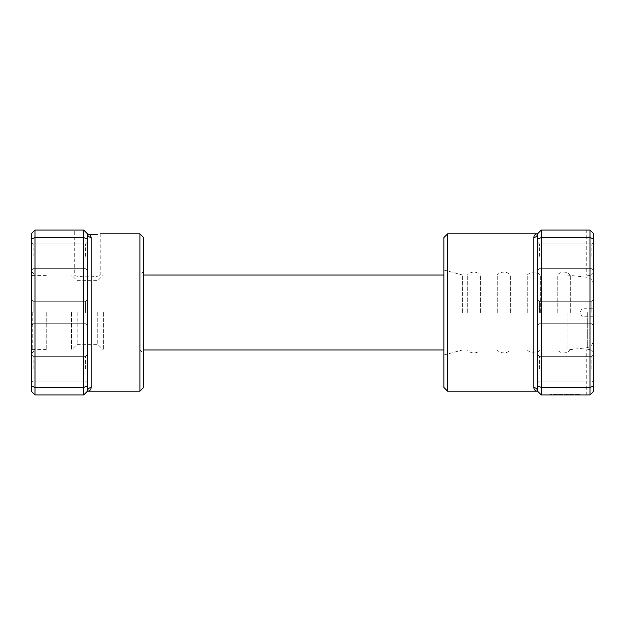 <?xml version="1.0" encoding="UTF-8"?>
<svg xmlns="http://www.w3.org/2000/svg" width="625" height="625" viewBox="0 0 625 625"><rect width="100%" height="100%" fill="white"/><g stroke="black" fill="none" stroke-linecap="round" stroke-linejoin="round"><path stroke-width="0.47" stroke-dasharray="3.12 2.34" d="M91.203 387.609A3.75 3.578 0 0 0 87.453 391.188L87.453 233.812L83.711 230.07L83.711 394.93L87.453 391.188L87.453 233.812L83.711 230.07L74.711 230.07L83.711 230.07L87.453 233.812L87.453 391.188C89.516 391.195 90.766 390 91.203 387.609L91.203 237.391L90.047 234.812L94.148 234.562M85.578 312.5L85.578 301.258L85.578 312.5M31.25 312.5L31.25 271.281L31.25 312.5M33.125 312.5L33.125 301.258L33.125 312.5M31.25 271.281L35 275.031L35 312.5L35 275.031L74.711 275.031C73.922 277.438 100.992 277.438 100.195 275.031C100.984 277.438 73.922 277.438 74.711 275.031L74.711 230.07M95.758 234.406L97.414 234.219M143.656 271.281L143.656 312.5L143.656 271.281L139.914 275.031L139.914 312.5L139.914 275.031L100.195 275.031L100.195 233.812M87.453 368.703L87.453 382.945L87.453 368.703M85.578 368.703L85.578 356.336L85.578 368.703M87.453 256.297L87.453 242.055L87.453 256.297M85.578 256.297L85.578 243.93L85.578 256.297M31.25 368.703L31.25 382.945L31.25 368.703M33.125 368.703L33.125 356.336L33.125 368.703M31.25 256.297L31.25 242.055L31.25 256.297M33.125 256.297L33.125 243.93L33.125 256.297M143.656 387.438L143.656 237.562M139.914 233.812L139.914 391.188M87.453 385.891L83.711 387.438L35 387.438L35 230.07L31.25 233.812L31.25 391.188L35 394.93L35 387.438L31.25 385.891M87.453 239.109L83.711 237.562L35 237.562L31.25 239.109M83.711 230.07L35 230.07M83.711 394.93L35 394.93M87.453 312.5L87.453 325.617L87.453 312.5M139.914 312.5L139.914 349.969L139.914 312.5M35 312.5L35 349.969L35 312.5M87.453 233.812A3.75 3.578 -0 0 0 91.203 237.391M593.297 312.5L593.297 340.344L593.297 312.5M582.055 312.5L582.055 308.75L582.055 312.5M567.062 312.5L567.062 349.969L567.062 312.5M103.383 312.5L103.383 349.969L103.383 312.5M97.758 312.5L97.758 344.352L97.758 312.5M77.148 312.5L77.148 344.352L77.148 312.5M71.531 312.5L71.531 349.969L71.531 312.5M46.234 312.5L46.234 349.969L46.234 312.5M32.75 312.5L32.75 349.594L32.75 312.5M537.547 312.5L537.547 391.188A3.75 3.578 180 0 0 533.797 387.609C534.242 390 535.484 391.195 537.547 391.188L537.547 312.5M539.422 312.5L539.422 301.258L539.422 312.5M593.75 312.5L593.75 233.812L593.75 312.5M591.875 312.5L591.875 301.258L591.875 312.5M443.875 237.562L443.875 387.438M462.609 312.5L462.609 275.031L462.609 312.5M572.633 394.555L549.844 394.555L580.344 394.555L552.898 394.555L580.344 394.93L549.844 394.93L572.633 394.93M559.016 394.555L580.344 394.555L559.016 394.93M480.406 312.5L480.406 275.031L480.406 312.5M467.289 312.5L467.289 275.031L467.289 312.5M510.383 312.5L510.383 275.031L510.383 312.5M497.266 312.5L497.266 275.031L497.266 312.5M540.359 312.5L540.359 275.031L540.359 312.5M527.242 312.5L527.242 275.031L527.242 312.5M537.547 368.703L537.547 382.945L537.547 368.703M539.422 368.703L539.422 356.336L539.422 368.703M537.547 256.297L537.547 242.055L537.547 256.297M539.422 256.297L539.422 243.93L539.422 256.297M593.75 368.703L593.75 382.945L593.75 368.703M591.875 368.703L591.875 356.336L591.875 368.703M593.75 256.297L593.75 242.055L593.75 256.297M591.875 256.297L591.875 243.93L591.875 256.297M570.328 312.5L570.328 275.031L570.328 312.5M557.219 312.5L557.219 275.031L557.219 312.5M447.617 391.188L447.617 233.812M590 349.406L593.75 353.031L593.75 391.188L593.75 353.031L590 349.406L590 312.5L590 349.406C585.078 350.109 585.078 350.109 590 349.406C585.078 350.109 585.078 350.109 590 349.406M590 275.594C585.078 274.891 585.078 274.891 590 275.594C585.078 274.891 585.078 274.891 590 275.594L590 312.5L590 275.594L593.75 271.969L590 275.594M590 394.93L586.258 394.93L590 394.93L593.75 391.188L593.75 233.812L590 230.07L586.258 230.07L590 230.07L590 394.93L593.75 391.188L590 394.93L541.289 394.93L541.289 387.438L590 387.438L593.75 385.891M537.547 385.891L541.289 387.438L541.289 230.07L590 230.07L593.75 233.812L590 230.07M537.547 239.109L541.289 237.562L590 237.562L593.75 239.109M541.289 230.07L537.547 233.812A3.75 3.578 180 0 1 533.797 237.391C534.234 235 535.484 233.805 537.547 233.812L537.547 391.188L541.289 394.93M587.312 312.5L587.312 347.688L587.312 312.5M533.797 237.391L533.797 387.609M85.578 301.258L87.453 299.383L85.578 301.258L33.125 301.258L31.25 299.383L33.125 301.258L85.578 301.258M85.578 356.336L87.453 354.469L85.578 356.336L33.125 356.336L31.25 354.469L33.125 356.336L85.578 356.336M85.578 243.93L87.453 242.055L85.578 243.93L33.125 243.93L31.25 242.055L33.125 243.93L85.578 243.93M31.25 353.719L35 349.969L139.914 349.969L143.656 353.719M33.125 268.664L85.578 268.664L87.453 270.531L85.578 268.664L33.125 268.664L31.25 270.531L33.125 268.664M33.125 381.07L85.578 381.07L87.453 382.945L85.578 381.07L33.125 381.07L31.25 382.945L33.125 381.07M33.125 323.742L85.578 323.742L87.453 325.617L85.578 323.742L33.125 323.742L31.25 325.617L33.125 323.742M593.297 316.25L582.055 316.25L579.805 312.5L582.055 308.75L593.297 308.75M443.875 349.969L567.062 349.969L587.312 347.688C591.039 346.648 593.031 344.203 593.297 340.344M143.656 349.969L103.383 349.969L97.758 344.352L77.148 344.352L71.531 349.969L46.234 349.969M143.656 275.031L103.383 275.031L97.758 280.648L77.148 280.648L71.531 275.031L46.234 275.031M593.297 284.656C593.031 280.797 591.039 278.352 587.312 277.312L567.062 275.031L443.875 275.031M46.234 349.594L32.75 349.594L31.25 348.094M46.234 275.406L32.75 275.406L31.25 276.906M539.422 301.258L537.547 299.383L539.422 301.258L591.875 301.258L593.75 299.383L591.875 301.258L539.422 301.258M586.258 230.07L586.258 275.031L570.328 275.031C565.961 271.07 561.586 271.07 557.219 275.031L540.359 275.031C535.984 271.07 531.609 271.07 527.242 275.031L510.383 275.031L507.227 272.727C501.336 270.789 497.797 274.117 497.266 275.031L480.406 275.031C476.031 271.07 471.664 271.07 467.289 275.031L462.609 275.031L443.875 270.008M539.422 356.336L537.547 354.469L539.422 356.336L591.875 356.336L593.75 354.469L591.875 356.336L539.422 356.336M539.422 243.93L537.547 242.055L539.422 243.93L591.875 243.93L593.75 242.055L591.875 243.93L539.422 243.93M586.258 394.93L586.258 349.969L570.328 349.969C565.961 353.93 561.586 353.93 557.219 349.969L540.359 349.969C535.984 353.93 531.609 353.93 527.242 349.969L510.383 349.969L507.227 352.273C501.336 354.211 497.797 350.883 497.266 349.969L480.406 349.969L478.047 351.883C474.727 353.531 471.555 353.289 468.531 351.148L467.289 349.969L462.609 349.969L443.875 354.992M591.875 268.664L539.422 268.664L537.547 270.531L539.422 268.664L591.875 268.664L593.75 270.531L591.875 268.664M591.875 381.07L539.422 381.07L537.547 382.945L539.422 381.07L591.875 381.07L593.75 382.945L591.875 381.07M591.875 323.742L539.422 323.742L537.547 325.617L539.422 323.742L591.875 323.742L593.75 325.617L591.875 323.742"/><path stroke-width="0.94" d="M83.711 394.93L87.453 391.188A3.75 3.578 180 0 1 91.203 387.609C90.758 390 89.516 391.195 87.453 391.188L87.453 233.812L83.711 230.07L35 230.07L35 394.93L83.711 394.93L83.711 387.438L35 387.438L31.25 385.891L31.25 233.812L35 230.07M97.414 234.219L90.047 234.812L87.453 233.812L90.047 234.812L91.203 237.391L91.203 387.609M94.148 234.562L95.758 234.406M139.914 233.812L143.656 237.562L143.656 387.438L139.914 391.188L139.914 233.812L100.195 233.812M87.453 385.891L83.711 387.438L83.711 237.562L35 237.562L31.25 239.109M87.453 239.109L83.711 237.562L83.711 230.07M35 394.93L31.25 391.188L31.25 385.891M87.453 233.812A3.75 3.578 180 0 0 91.203 237.391M447.617 391.188L443.875 387.438L443.875 237.562L447.617 233.812L447.617 391.188L537.547 391.188C535.484 391.195 534.234 390 533.797 387.609L533.797 237.391C534.242 235 535.484 233.805 537.547 233.812L541.289 230.07L590 230.07L590 387.438L541.289 387.438L541.289 394.93L590 394.93L590 387.438L593.75 385.891L593.75 391.188L590 394.93M590 230.07L593.75 233.812L593.75 385.891M541.289 230.07L541.289 237.562L590 237.562L593.75 239.109M537.547 239.109L541.289 237.562L541.289 387.438L537.547 385.891L537.547 233.812A3.75 3.578 0 0 1 533.797 237.391M541.289 394.93L537.547 391.188L537.547 385.891M537.547 391.188A3.75 3.578 -0 0 0 533.797 387.609M139.914 391.188L87.453 391.188M443.875 349.969L143.656 349.969M443.875 275.031L143.656 275.031M447.617 233.812L537.547 233.812"/></g></svg>
